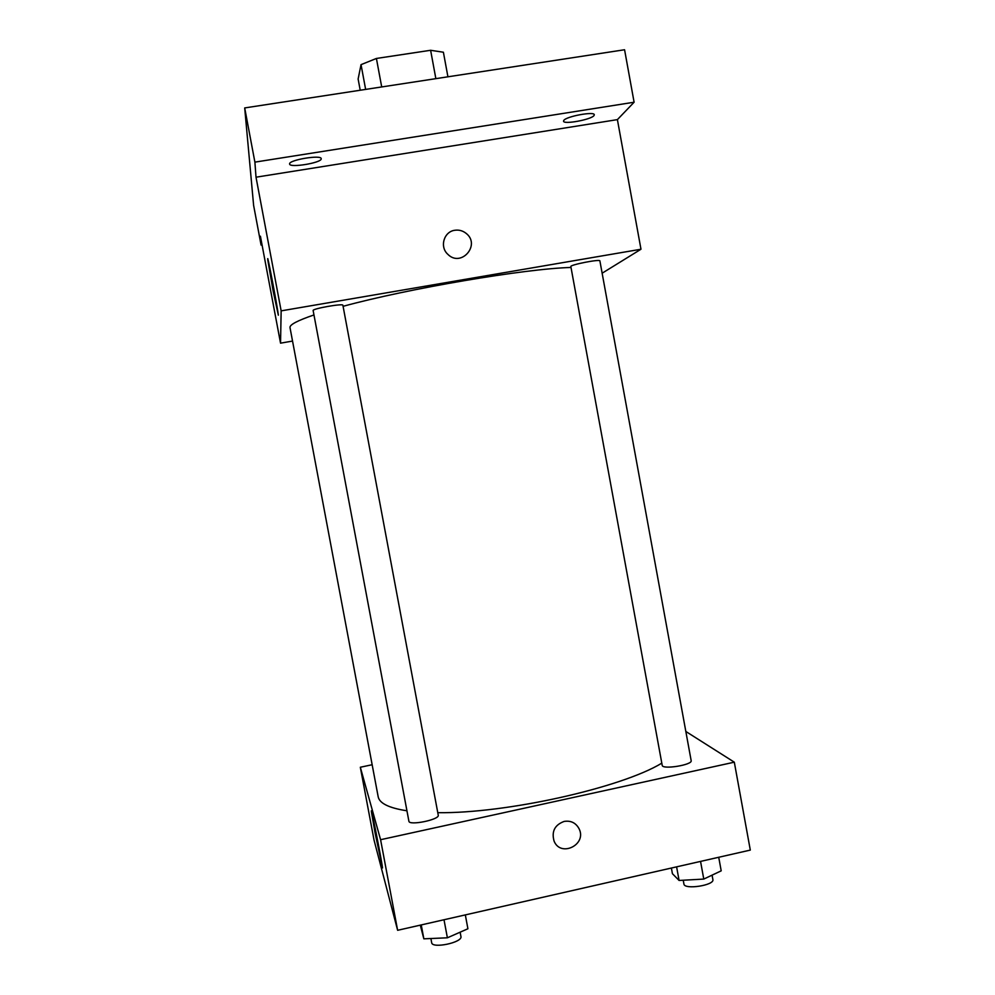 <?xml version="1.0" encoding="UTF-8"?>
<svg xmlns="http://www.w3.org/2000/svg" width="995" height="995" viewBox="0 0 995 995"><rect width="100%" height="100%" fill="white"/><g stroke="black" fill="none" stroke-linecap="round" stroke-linejoin="round"><path stroke-width="1.49" d="M360.215 90.234L358.125 79.015L361.036 64.65L376.408 58.456L430.624 50.285L443.397 52.225L447.924 76.802M365.638 89.401L361.036 64.65M435.86 78.655L430.624 50.285M381.707 86.951L376.408 58.456M262.046 244.894L261.076 245.056L253.613 205.368L244.695 107.933L624.574 49.75L634.101 102.224L617.397 119.624L640.979 249.235L602.137 273.202M261.076 245.056L260.416 236.213L280.54 343.163L281.15 310.863L256.013 177.197L254.894 162.135L244.695 107.933M273.177 291.199L267.804 260.081C266.312 248.34 277.456 306.522 278.351 315.191L273.177 291.199M254.894 162.135L634.101 102.224M321.223 158.877C321.397 162.906 289.632 168.105 289.595 164.038L289.582 163.901C288.898 159.909 321.36 154.548 321.223 158.665L321.223 158.877M593.965 115.619C590.98 119.698 563.406 124.736 563.531 121.166L563.804 120.395C566.342 116.353 594.55 111.154 594.301 114.773L593.965 115.619M256.013 177.197L617.397 119.624M571.018 267.468C525.845 268.588 408.423 288.45 343.076 306.323M313.96 314.942C297.455 320.577 289.47 324.793 290.005 327.591L378.162 796.684C379.406 803.326 388.995 808.027 406.943 810.788M281.15 310.863L640.979 249.235M292.53 341.074L280.54 343.163M342.889 305.266C343.325 303.189 311.995 308.736 313.139 310.539L408.895 821.198C408.995 825.949 439.889 819.619 438.248 815.191L342.889 305.266M599.885 260.877C600.296 258.874 569.725 264.844 570.844 266.548L662.197 765.329C662.222 769.844 692.719 764.931 691.164 760.653L599.885 260.877M454.814 230.268C458.969 229.671 462.725 230.691 466.083 233.327C481.082 244.845 461.058 267.866 447.812 254.285C439.429 246.872 443.894 231.611 454.814 230.268M447.812 254.285C439.429 246.872 443.894 231.611 454.802 230.268C458.969 229.671 462.725 230.691 466.083 233.327L466.083 233.327M661.799 763.165C621.303 787.816 506.069 813.661 437.775 812.679M372.155 764.732L360.327 767.244L380.587 839.705L734.31 762.182L685.841 731.474M360.327 767.244L374.033 840.041L397.627 930.3L750.305 850.091L734.31 762.182M397.627 930.3L380.587 839.705M375.115 833.064L371.458 812.069C370.078 801.423 381.707 860.215 382.503 867.938L375.115 833.064M564.14 821.422C570.819 820.39 575.794 822.803 579.04 828.686C587.299 844.556 560.67 857.802 554.066 841.061C551.404 831.459 554.75 824.917 564.14 821.422C570.819 820.39 575.794 822.803 579.04 828.686C587.299 844.556 560.67 857.802 554.066 841.061M420.288 925.139L423.845 938.832L447.389 937.8L467.911 928.758L465.324 914.902M447.389 937.8L444.006 919.753M423.845 938.832L421.246 924.927M460.125 932.191L460.934 936.494C462.862 942.452 432.066 948.981 431.668 942.675L430.897 938.521M671.389 868.038L672.421 873.685L679.087 880.463L703.776 879.07L721.201 870.836L718.726 857.267M703.776 879.07L700.555 861.409M679.087 880.463L676.6 866.856M712.072 875.14L712.88 879.568C714.708 885.326 684.224 889.99 683.926 884.02L683.242 880.227"/></g></svg>
